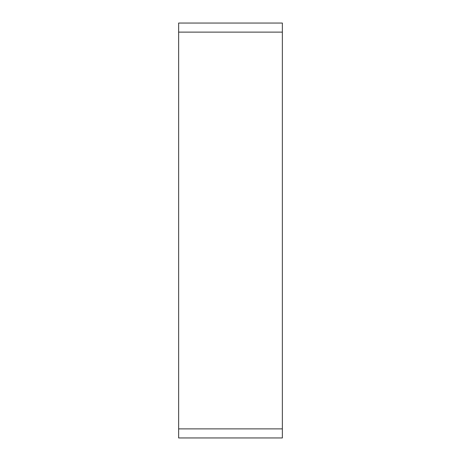 <?xml version="1.0" encoding="UTF-8"?>
<svg xmlns="http://www.w3.org/2000/svg" width="461" height="461" viewBox="0 0 461 461"><rect width="100%" height="100%" fill="white"/><g stroke="black" fill="none" stroke-linecap="round" stroke-linejoin="round"><path stroke-width="0.69" d="M178.638 23.05L178.638 437.95L282.363 437.95L282.363 23.05L178.638 23.05M178.638 32.126L282.363 32.126M282.363 428.874L178.638 428.874"/></g></svg>

